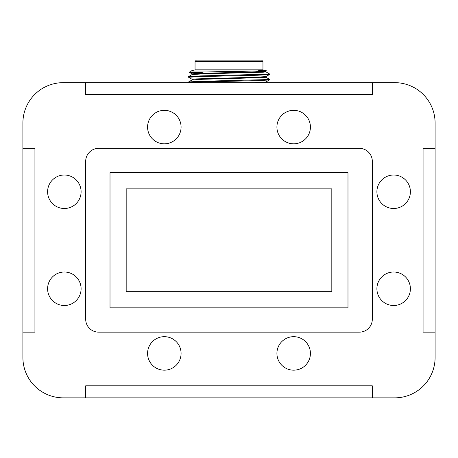 <?xml version="1.0" encoding="UTF-8"?>
<svg xmlns="http://www.w3.org/2000/svg" width="458" height="458" viewBox="0 0 458 458"><rect width="100%" height="100%" fill="white"/><g stroke="black" fill="none" stroke-linecap="round" stroke-linejoin="round"><path stroke-width="0.69" d="M276.918 127.084A16.751 16.751 0 0 0 293.67 143.829A16.751 16.751 0 0 0 310.421 127.084A16.751 16.751 0 0 0 293.67 110.332A16.751 16.751 0 0 0 276.918 127.084M47.603 191.753A16.751 16.751 0 0 0 64.355 208.499A16.751 16.751 0 0 0 81.1 191.753A16.751 16.751 0 0 0 64.355 175.002A16.751 16.751 0 0 0 47.603 191.753M147.579 353.421A16.751 16.751 0 0 0 164.33 370.173A16.751 16.751 0 0 0 181.082 353.421A16.751 16.751 0 0 0 164.33 336.676A16.751 16.751 0 0 0 147.579 353.421M376.9 288.752A16.751 16.751 0 0 0 393.645 305.503A16.751 16.751 0 0 0 410.397 288.752A16.751 16.751 0 0 0 393.645 272.006A16.751 16.751 0 0 0 376.9 288.752M147.579 127.084A16.751 16.751 0 0 0 164.33 143.829A16.751 16.751 0 0 0 181.082 127.084A16.751 16.751 0 0 0 164.33 110.332A16.751 16.751 0 0 0 147.579 127.084M47.603 288.752A16.751 16.751 0 0 0 64.355 305.503A16.751 16.751 0 0 0 81.1 288.752A16.751 16.751 0 0 0 64.355 272.006A16.751 16.751 0 0 0 47.603 288.752M276.918 353.421A16.751 16.751 0 0 0 293.67 370.173A16.751 16.751 0 0 0 310.421 353.421A16.751 16.751 0 0 0 293.67 336.676A16.751 16.751 0 0 0 276.918 353.421M376.9 191.753A16.751 16.751 0 0 0 393.645 208.499A16.751 16.751 0 0 0 410.397 191.753A16.751 16.751 0 0 0 393.645 175.002A16.751 16.751 0 0 0 376.9 191.753M435.1 357.498L435.1 123.007A40.356 40.356 0 0 0 394.744 82.652L63.256 82.652A40.356 40.356 0 0 0 22.9 123.007L22.9 357.498A40.356 40.356 0 0 0 63.256 397.853L394.744 397.853A40.356 40.356 0 0 0 435.1 357.498M359.375 148.358L98.625 148.358A12.933 12.933 0 0 0 85.692 161.29L85.692 319.215A12.933 12.933 0 0 0 98.625 332.147L359.375 332.147A12.933 12.933 0 0 0 372.308 319.215L372.308 161.29A12.933 12.933 0 0 0 359.375 148.358M22.9 332.147L34.928 332.147L34.928 148.358L22.9 148.358M372.308 397.853L372.308 385.825L85.692 385.825L85.692 397.853M435.1 148.358L423.072 148.358L423.072 332.147L435.1 332.147M85.692 82.652L85.692 94.68L372.308 94.68L372.308 82.652M110.012 172.672L110.012 307.833L347.988 307.833L347.988 172.672L110.012 172.672M331.821 188.839L126.179 188.839L126.179 291.666L331.821 291.666L331.821 188.839M190.631 71.036L189.349 72.312L256.108 71.036L190.631 71.036L195.051 69.851L262.949 69.851L262.949 61.441L195.051 61.441L196.345 60.147L261.655 60.147L262.949 61.441M265.892 71.837L269.418 73.893L266.344 74.23L200.421 75.913L188.604 76.555L188.581 77.259L200.352 76.589L257.511 75.238L269.396 74.591L269.418 73.893M265.892 77.23L269.418 79.28L266.344 79.618L200.421 81.301L188.604 81.948L188.581 82.652L200.352 81.976L257.511 80.631L269.396 79.984L269.418 79.28M192.108 79.314L188.581 77.259M189.349 72.312L202.808 72.782M265.921 71.196L265.921 71.872L263.092 72.209L202.865 73.893L192.108 74.534L188.604 76.555M265.921 76.583L265.921 77.259L263.092 77.597L202.865 79.28L192.108 79.921L188.604 81.948M265.955 82.652L265.921 81.976M262.949 69.851L266.573 70.818L265.892 71.23L255.066 71.872L194.879 73.555L192.079 73.893L192.079 74.562M269.396 74.591L265.892 76.618L255.066 77.259L194.879 78.942L192.079 79.28L192.079 79.955M269.396 79.984L265.892 82.005L254.911 82.652M256.108 71.036C269.092 70.91 269.934 70.778 258.627 70.647M192.108 73.921L189.36 72.335M195.051 69.851L195.051 61.441"/></g></svg>
